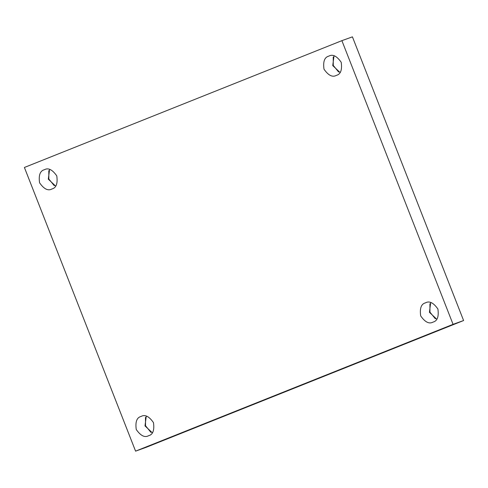 <?xml version="1.0" encoding="UTF-8"?>
<svg xmlns="http://www.w3.org/2000/svg" width="488" height="488" viewBox="0 0 488 488"><rect width="100%" height="100%" fill="white"/><g stroke="black" fill="none" stroke-linecap="round" stroke-linejoin="round"><path stroke-width="0.73" d="M152.335 432.819L145.003 425.908L146.284 416.093L145.003 425.908L152.335 432.819M141.093 416.435C136.805 417.514 135.194 421.87 136.256 429.501C140.654 435.796 144.784 437.864 148.639 435.686C144.784 437.864 140.654 435.796 136.256 429.501C135.194 421.87 136.805 417.514 141.093 416.435C144.948 414.263 149.078 416.325 153.476 422.626C154.531 430.257 152.921 434.613 148.639 435.686C152.921 434.613 154.531 430.257 153.476 422.626C149.078 416.325 144.948 414.263 141.093 416.435L141.349 416.337M150.902 432.35L145.534 425.762L145.485 417.368L145.534 425.762L150.902 432.35M436.76 319.219L429.428 312.308L430.709 302.487L429.428 312.308L436.76 319.219M425.518 302.834C421.235 303.914 419.619 308.27 420.68 315.901C425.079 322.196 429.208 324.258 433.063 322.086C429.208 324.258 425.079 322.196 420.68 315.901C419.619 308.27 421.235 303.914 425.518 302.834C429.373 300.663 433.503 302.725 437.901 309.02C438.962 316.657 437.346 321.006 433.063 322.086C437.346 321.006 438.962 316.657 437.901 309.02C433.503 302.725 429.373 300.663 425.518 302.834L425.774 302.737M435.326 318.749L429.959 312.161L429.91 303.768L429.959 312.161L435.326 318.749M340.069 72.505L332.743 65.587L334.024 55.772L332.743 65.587L340.069 72.505M328.833 56.12C324.544 57.2 322.934 61.549 323.995 69.186C328.394 75.481 332.523 77.543 336.378 75.372C332.523 77.543 328.394 75.481 323.995 69.186C322.934 61.549 324.544 57.2 328.833 56.12C332.688 53.948 336.811 56.01 341.216 62.305C342.271 69.936 340.661 74.292 336.378 75.372C340.661 74.292 342.271 69.936 341.216 62.305C336.811 56.01 332.688 53.948 328.833 56.12L329.089 56.022M338.641 72.029L333.267 65.447L333.225 57.053L333.267 65.447L338.641 72.029M55.644 186.105L48.312 179.188L49.599 169.373L48.312 179.188L55.644 186.105M44.408 169.72C40.12 170.8 38.509 175.155 39.571 182.786C43.969 189.082 48.092 191.144 51.948 188.972C48.092 191.144 43.969 189.082 39.571 182.786C38.509 175.155 40.12 170.8 44.408 169.72C48.263 167.549 52.387 169.611 56.785 175.906C57.846 183.537 56.236 187.892 51.948 188.972C56.236 187.892 57.846 183.537 56.785 175.906C52.387 169.611 48.263 167.549 44.408 169.72L44.664 169.623M54.211 185.635L48.843 179.047L48.8 170.654L48.843 179.047L54.211 185.635M24.4 167.463L341.893 40.657L352.421 36.85L341.893 40.657L453.065 324.343L463.6 320.537L352.421 36.85L463.6 320.537L453.065 324.343L135.579 451.15L146.107 447.344L463.6 320.537L146.107 447.344L135.579 451.15L24.4 167.463L135.579 451.15L453.065 324.343L341.893 40.657L24.4 167.463"/></g></svg>
